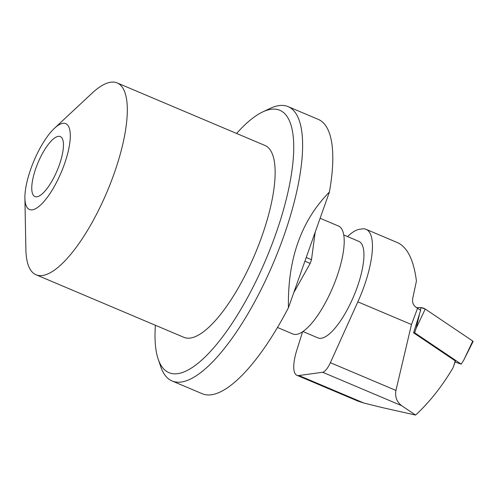 <?xml version="1.0" encoding="UTF-8"?>
<svg xmlns="http://www.w3.org/2000/svg" width="498" height="498" viewBox="0 0 498 498"><rect width="100%" height="100%" fill="white"/><g stroke="black" fill="none" stroke-linecap="round" stroke-linejoin="round"><path stroke-width="0.75" d="M411.479 324.534L395.941 390.432C394.821 396.806 396.725 401.892 401.662 405.683L415.581 415.064C429.357 402.39 441.826 386.66 452.999 367.873L453.248 367.169C454.68 363.11 455.247 360.944 454.948 360.67L413.57 332.789L420.661 310.26L417.592 308.194L411.479 324.534L357.85 301.844L330.373 362.687A13.023 4.14 112.9 0 1 322.679 372.261L298.9 375.523A32.557 10.34 112.9 0 1 296.908 375.299A32.557 10.34 112.9 0 1 296.827 350.075L302.61 331.73M453.248 367.169L455.377 361.162A3.256 0.573 -160.5 0 0 454.948 360.67A3.256 0.573 -160.5 0 0 454.935 360.664M347.536 236.581A65.107 20.686 112.9 0 1 359.811 229.217L362.152 228.899A65.107 20.686 112.9 0 1 366.13 229.348A65.107 20.686 112.9 0 1 357.85 301.844M415.581 415.064L382.346 407.607L364.044 403.094L357.844 401.064L296.908 375.299M366.13 229.348L397.877 242.787C407.613 247.587 413.794 260.342 416.428 281.053L412.817 297.941C411.871 302.523 413.39 305.909 417.361 308.1L417.592 308.194M277.467 327.472L292.836 333.971A58.596 18.619 -67.1 0 0 336.76 277.118A58.596 18.619 -67.1 0 0 338.509 226.042L320.114 218.261M343.763 234.988L358.84 241.362A52.415 16.652 112.9 0 1 357.278 287.047A52.415 16.652 112.9 0 1 317.992 337.899L302.915 331.525M413.57 332.789L414.66 332.776L461.204 364.138L463.75 360.122L473.1 341.46A2.583 0.454 -160.5 0 0 472.764 341.062L472.54 341.541M461.204 364.138L455.06 362.052M414.66 332.776L416.222 328.101L419.615 313.578M421.009 307.602A2.583 0.454 -160.5 0 1 425.242 309.034L472.764 341.062L425.242 309.034L421.009 307.602L416.477 307.652L421.009 307.602L420.424 310.105M30.832 168.872A46.607 14.809 -67.1 0 0 24.9 198.173A46.607 14.809 -67.1 0 0 45.654 199.493A46.607 14.809 -67.1 0 0 69.876 142.247A46.607 14.809 -67.1 0 0 54.481 128.266A46.607 14.809 -67.1 0 0 30.832 168.872M24.9 198.173L25.877 249.473A104.15 33.086 -67.1 0 0 36.03 274.759A104.15 33.086 -67.1 0 0 107.089 191.742A104.15 33.086 -67.1 0 0 117.204 82.936A104.15 33.086 -67.1 0 0 91.981 93.257L54.481 128.266M172.065 380.964L202.2 393.713A148.933 47.316 -67.1 0 0 288.435 307.714L329.402 192.029A148.933 47.316 -67.1 0 0 318.284 119.389L288.149 106.64A148.933 47.316 112.9 0 1 273.682 262.241A148.933 47.316 112.9 0 1 172.065 380.964A148.933 47.316 112.9 0 1 160.817 366.852L158.165 359.07A142.428 45.25 -67.1 0 0 266.094 259.028A142.428 45.25 -67.1 0 0 262.757 111.901A142.428 45.25 -67.1 0 0 236.587 133.452M262.757 111.901L270.19 108.39A148.933 47.316 112.9 0 1 288.149 106.64M155.407 325.281A142.428 45.25 -67.1 0 0 158.165 359.07M36.03 274.759L183.837 337.308A104.15 33.086 -67.1 0 0 261.904 236.251A104.15 33.086 -67.1 0 0 265.011 145.478L117.204 82.936M329.402 192.029C301.178 220.77 287.52 259.334 288.435 307.714M59.318 164.963A32.557 10.34 -67.1 0 0 60.289 136.589A32.557 10.34 -67.1 0 0 38.078 162.541A32.557 10.34 -67.1 0 0 34.916 196.548A32.557 10.34 -67.1 0 0 59.318 164.963M293.745 292.724L310.186 263.405A81.386 25.859 -67.1 0 0 311.493 259.707L306.226 257.478M304.913 261.176L310.186 263.405M311.493 259.707L315.197 232.136M364.044 403.094L298.9 375.523M401.662 405.683L322.679 372.261M395.941 390.432L330.373 362.687M472.764 341.062L463.75 360.122M425.242 309.034L416.222 328.101"/></g></svg>
